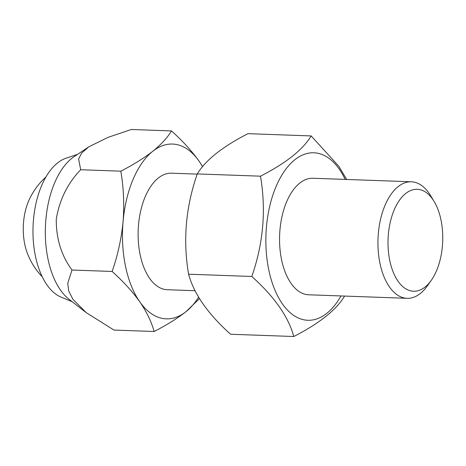 <?xml version="1.0" encoding="UTF-8"?>
<svg xmlns="http://www.w3.org/2000/svg" width="466" height="466" viewBox="0 0 466 466"><rect width="100%" height="100%" fill="white"/><g stroke="black" fill="none" stroke-linecap="round" stroke-linejoin="round"><path stroke-width="0.7" d="M195.05 290.714L167.311 289.718A58.302 31.239 -87.9 0 1 138.181 230.332A58.302 31.239 -87.9 0 1 171.494 173.183L197.217 174.109M434.131 201.493L430.66 195.732A58.302 31.239 92.1 0 0 411.321 181.787A58.302 31.239 92.1 0 0 380.122 221.268A58.302 31.239 92.1 0 0 389.442 286.899A58.302 31.239 92.1 0 0 407.144 298.316A58.302 31.239 92.1 0 0 427.433 285.792L431.306 280.293A51.015 27.337 92.1 0 0 434.131 201.493A51.015 27.337 92.1 0 0 394.789 208.529A51.015 27.337 92.1 0 0 398.069 281.26A51.015 27.337 92.1 0 0 431.306 280.293M293.784 336.516C288.489 316.868 274.491 296.854 251.803 276.472C263.348 243.433 266.243 210.003 260.494 176.183C286.002 163.112 302.888 149.691 311.166 135.932L247.953 133.666C222.445 146.738 205.558 160.158 197.281 173.917C185.73 206.951 182.835 240.38 188.59 274.206C193.967 293.97 207.964 313.979 230.571 334.244L293.784 336.516C319.373 323.375 336.266 309.96 344.456 296.265M112.137 271.462C123.251 281.464 132.443 291.547 139.718 301.723A87.457 46.862 -87.9 0 1 123.076 221.554C121.416 238.644 117.77 255.281 112.137 271.462L71.991 270.024L67.739 283.305L68.729 291.005L72.917 299.323L86.251 312.669L113.972 330.068L154.118 331.507C166.612 325.087 177.255 318.459 186.05 311.62L199.46 298.624M86.251 312.669L69.032 299.259A76.523 41.002 92.1 0 1 60.411 289.963A76.523 41.002 92.1 0 1 46.064 217.54A76.523 41.002 92.1 0 1 74.146 156.628L88.825 146.807L108.1 137.33L131.36 129.484L171.505 130.929C182.62 140.924 191.811 151.007 199.087 161.184L202.617 166.548M88.825 146.807L81.707 152.999L78.614 159.005L80.682 169.735C67.652 183.272 59.514 199.728 56.275 219.107C56.071 238.499 61.308 255.473 71.991 270.024M171.505 130.929C167.451 137.651 161.201 144.437 152.755 151.287C143.942 158.143 133.299 164.772 120.828 171.173C123.63 187.699 124.381 204.492 123.076 221.554A87.457 46.862 -87.9 0 1 152.755 151.287A87.457 46.862 -87.9 0 1 199.087 161.184A87.457 46.862 -87.9 0 1 202.529 166.653M80.682 169.735L120.828 171.173M77.513 154.374L66.032 158.213A70.873 37.979 92.1 0 0 34.42 211.832A70.873 37.979 92.1 0 0 46.955 284.872A70.873 37.979 92.1 0 0 61.052 297.104L72.23 301.752M198.609 297.215A87.457 46.862 -87.9 0 1 186.05 311.62A87.457 46.862 -87.9 0 1 139.718 301.723C146.726 312.004 151.526 321.936 154.118 331.507M411.321 181.787L312.931 178.257A58.302 31.239 92.1 0 0 281.732 217.744A58.302 31.239 92.1 0 0 291.052 283.369A58.302 31.239 92.1 0 0 308.754 294.792L407.144 298.316M340.99 295.945A83.81 44.911 -87.9 0 1 279.029 298.496A83.81 44.911 -87.9 0 1 277.48 183.359A83.81 44.911 -87.9 0 1 339.289 169.181A83.81 44.911 -87.9 0 1 345.172 179.416M311.166 135.932L338.747 166.193L346.687 179.468M260.494 176.183L197.281 173.917M251.803 276.472L188.59 274.206M45.843 177.092A69.417 69.417 0 0 0 28.869 200.462A43.163 23.125 92.1 0 0 27.005 252.292A69.417 69.417 0 0 0 42.266 276.821"/></g></svg>
